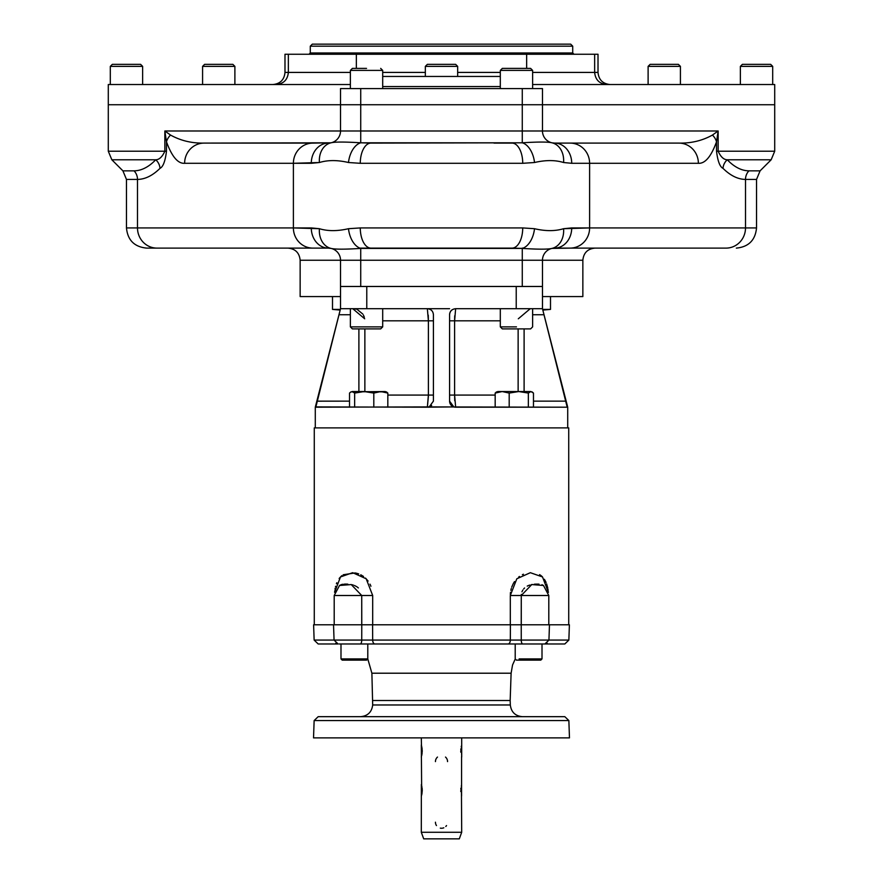 <?xml version="1.0" encoding="UTF-8"?>
<svg xmlns="http://www.w3.org/2000/svg" width="883" height="883" viewBox="0 0 883 883"><rect width="100%" height="100%" fill="white"/><g stroke="black" fill="none" stroke-linecap="round" stroke-linejoin="round"><path stroke-width="1.32" d="M350.374 308.697L350.374 326.876L382.692 326.876L350.374 326.876L352.394 328.895L380.672 328.895L382.692 326.876L382.692 308.697M376.357 328.895L357.703 328.895M516.467 326.876L500.308 326.876L516.467 326.876M532.626 308.697L532.626 326.876L530.606 328.895L502.328 328.895L500.308 326.876L500.308 308.697M524.546 328.895L508.387 328.895M352.394 68.388L366.533 68.388C384.469 68.388 384.469 68.388 366.533 68.388C348.586 68.388 348.586 68.388 366.533 68.388L352.394 68.388L350.374 70.408L382.692 70.408L350.374 70.408L350.374 88.576M508.387 68.388L502.328 68.388L500.308 70.408L532.626 70.408L500.308 70.408L500.308 88.576M502.328 68.388L530.606 68.388L532.626 70.408L532.626 88.576M507.637 68.388L526.29 68.388M457.659 76.457L457.659 66.368L455.639 64.349L441.5 64.349C459.436 64.349 459.436 64.349 441.5 64.349C423.564 64.349 423.564 64.349 441.5 64.349L427.361 64.349L425.341 66.368L457.659 66.368L425.341 66.368L425.341 76.457M306.026 84.536L234.889 84.536L234.889 66.368L232.869 64.349L204.602 64.349L202.582 66.368L234.889 66.368L202.582 66.368L202.582 84.536L119.602 84.536L341.368 84.536M117.638 64.349L140.607 64.349L112.329 64.349L110.309 66.368L142.627 66.368L110.309 66.368L110.309 84.536M136.291 64.349L140.607 64.349L142.627 66.368L142.627 84.536M747.702 64.349L770.671 64.349L742.393 64.349L740.373 66.368L772.691 66.368L740.373 66.368L740.373 84.536L680.418 84.536L680.418 66.368L675.683 66.368L680.418 66.368L678.398 64.349L650.131 64.349L648.111 66.368L675.683 66.368L648.111 66.368L648.111 84.536L576.974 84.536M766.356 64.349L770.671 64.349L772.691 66.368L772.691 84.536L532.626 84.536L774.711 84.536L774.711 151.214L716.521 151.214C717.736 161.148 719.888 166.854 723 168.344A12.119 11.336 134.1 0 1 727.261 159.779C723.707 159.68 720.671 156.821 718.155 151.214L716.521 151.214C717.736 161.148 719.888 166.854 723 168.344A12.119 11.336 134.1 0 1 727.261 159.779C723.707 159.68 720.671 156.821 718.155 151.214L718.155 130.982L522.272 130.982L522.272 104.735L360.728 104.735L360.728 88.576L522.272 88.576L522.272 104.735L774.711 104.735L542.471 104.735L542.471 130.982L522.272 130.982L522.272 104.735L360.728 104.735L360.728 130.982L340.529 130.982A12.119 12.119 0 0 1 331.059 142.803C334.988 141.81 344.867 141.81 360.728 142.803L370.959 143.101A20.199 10.684 -90 0 0 360.275 163.3L348.487 162.516A20.199 12.13 -80.3 0 1 360.728 142.803L360.728 130.982L522.272 130.982L522.272 142.803C538.034 141.81 547.913 141.81 551.941 142.803L554.59 143.101A12.119 12.119 0 0 1 542.471 130.982L542.471 104.735L522.272 104.735L522.272 88.576L542.471 88.576L542.471 104.735L542.471 88.576L360.728 88.576L360.728 104.735L340.529 104.735L360.728 104.735L360.728 130.982L340.529 130.982A12.119 12.119 0 0 1 331.059 142.803C334.988 141.81 344.867 141.81 360.728 142.803L522.272 142.803C538.034 141.81 547.913 141.81 551.941 142.803A12.119 12.119 0 0 1 542.471 130.982A12.119 12.119 0 0 0 551.941 142.803L554.59 143.101A12.119 12.119 0 0 1 542.471 130.982L718.155 130.982L716.521 141.821A20.199 13.874 -165.1 0 0 712.471 135.044L718.155 130.982L712.471 135.044C702.382 140.673 691.19 143.355 678.884 143.101L554.59 143.101A20.199 17.13 -90 0 1 571.72 163.3L563.575 162.516A20.199 15.916 -77.4 0 0 551.941 142.803A20.199 15.916 -77.4 0 1 563.575 162.516C555.252 159.955 545.562 159.955 534.513 162.516A20.199 12.13 -99.7 0 0 522.272 142.803L522.272 130.982L360.728 130.982L360.728 142.803A20.199 12.13 -80.3 0 0 348.487 162.516C337.549 159.955 327.858 159.955 319.425 162.516A20.199 15.916 -102.6 0 1 331.059 142.803L204.116 143.101A20.199 19.492 -90 0 0 184.624 163.3C177.947 163.785 171.887 156.622 166.479 141.821A20.199 13.874 -14.9 0 1 170.529 135.044L164.845 130.982L166.479 141.821A20.199 13.874 -14.9 0 1 170.529 135.044C180.629 140.673 191.821 143.355 204.116 143.101A20.199 19.492 -90 0 0 184.624 163.3C177.947 163.785 171.887 156.622 166.479 141.821L164.845 130.982L170.529 135.044C180.629 140.673 191.821 143.355 204.116 143.101L312.88 143.101A20.199 19.492 -90 0 0 293.388 163.3L184.624 163.3L293.388 163.3A20.199 19.492 -90 0 1 312.88 143.101L331.059 142.803A20.199 15.916 -102.6 0 0 319.425 162.516L311.28 163.3A20.199 17.13 -90 0 1 328.41 143.101A20.199 17.13 -90 0 0 311.28 163.3L293.388 163.3L293.388 227.924L126.468 227.924C127.66 240.187 134.393 246.92 146.666 248.112L328.41 248.112C275.154 248.112 275.154 248.112 328.41 248.112A20.199 17.13 -90 0 1 311.28 227.924L126.468 227.924L126.468 179.426L137.494 179.426L137.494 227.924A20.199 19.492 -90 0 0 156.975 248.112L146.666 248.112M542.714 309.635L542.471 308.697L455.639 308.697L454.613 320.816L455.639 308.697C451.908 309.105 449.889 311.125 449.579 314.756A6.06 6.06 0 0 1 452.228 309.745A6.06 6.06 0 0 0 449.579 314.756C449.889 311.125 451.908 309.105 455.639 308.697L516.224 308.697L516.224 286.478L366.776 286.478L366.776 308.697L340.529 308.697L340.529 260.231L300.143 260.231C299.425 252.869 295.386 248.829 288.024 248.112L312.88 248.112A20.199 19.492 -90 0 1 293.388 227.924A20.199 19.492 -90 0 0 312.88 248.112L156.975 248.112A20.199 19.492 -90 0 1 137.494 227.924L137.494 179.426C145.11 179.315 152.616 175.618 160 168.344C163.123 166.832 165.276 161.125 166.479 151.214L164.845 151.214L164.845 130.982L340.529 130.982L340.529 104.735L108.289 104.735L340.529 104.735L340.529 130.982L164.845 130.982L164.845 151.214C162.306 156.843 159.271 159.702 155.739 159.779A12.119 11.336 -134.1 0 1 160 168.344C163.123 166.832 165.276 161.125 166.479 151.214L164.845 151.214C162.306 156.843 159.271 159.702 155.739 159.779L111.843 159.779L108.289 151.214L164.845 151.214L108.289 151.214L108.289 84.536L350.374 84.536M333.752 624.789L314.271 624.789L314.271 427.891L567.714 427.891L567.714 407.195L542.471 308.697L516.224 308.697L516.224 286.478L356.986 286.478L529.37 286.478M553.023 248.112L726.025 248.112A20.199 19.492 -90 0 0 745.506 227.924L589.612 227.924A20.199 19.492 90 0 1 570.12 248.112L554.59 248.112A12.119 12.119 0 0 0 542.471 260.231L542.471 286.478L522.272 286.478L542.471 286.478L542.471 308.697L544.005 314.756L532.626 314.756L544.005 314.756L567.118 406.908L565.915 401.136L533.475 401.136L565.915 401.136L542.471 308.697L542.471 260.231L522.272 260.231L522.272 248.41L360.728 248.41A20.199 12.13 -99.7 0 1 348.487 228.708L360.275 227.924A20.199 10.684 90 0 0 370.959 248.112L391.014 248.112L360.728 248.41C344.966 249.414 335.087 249.414 331.059 248.41A20.199 15.916 -77.4 0 1 319.425 228.708C327.748 231.258 337.438 231.258 348.487 228.708L360.275 227.924A20.199 10.684 90 0 0 370.959 248.112L512.041 248.112A20.199 10.684 90 0 0 522.725 227.924L534.513 228.708A20.199 12.13 99.7 0 1 522.272 248.41L512.041 248.112A20.199 10.684 90 0 0 522.725 227.924L360.275 227.924L522.725 227.924L534.513 228.708C545.451 231.258 555.142 231.258 563.575 228.708A20.199 15.916 77.4 0 1 551.941 248.41C548.012 249.414 538.133 249.414 522.272 248.41L522.272 260.231L300.143 260.231L300.143 296.578L340.529 296.578L332.505 296.578L332.505 309.403L340.352 309.403L332.505 309.403L340.176 310.076M317.074 401.18L349.525 401.136L317.085 401.136L315.54 407.195L429.193 406.908A6.06 6.06 0 0 1 427.361 407.195L453.807 406.908L449.579 401.136A6.06 6.06 0 0 0 455.639 407.195L453.807 406.908L449.579 401.136A6.06 6.06 0 0 0 455.639 407.195L454.613 395.076L449.579 395.076L454.613 395.076L455.639 407.195L567.46 407.195L429.193 406.908L433.421 401.136L433.421 314.756C433.1 311.114 431.081 309.094 427.361 308.697L366.776 308.697L427.361 308.697C431.081 309.094 433.1 311.114 433.421 314.756L433.421 401.136L429.193 406.908A6.06 6.06 0 0 1 427.361 407.195L428.387 395.076L387.825 395.076L428.387 395.076L428.387 320.816L382.692 320.816L433.421 320.816L428.387 320.816L427.361 308.697L449.579 308.697L427.361 308.697L428.387 320.816L428.387 395.595L427.361 407.195L428.376 396.412L427.361 407.195L315.882 406.908L338.995 314.756L350.374 314.756L338.995 314.756L340.529 308.697L340.529 260.231A12.119 12.119 0 0 0 331.059 248.41L328.41 248.112A20.199 17.13 -90 0 1 311.28 227.924L319.425 228.708C327.748 231.258 337.438 231.258 348.487 228.708A20.199 12.13 -99.7 0 0 360.728 248.41L360.728 260.231L340.529 260.231A12.119 12.119 0 0 0 331.059 248.41A20.199 15.916 -77.4 0 1 319.425 228.708L293.388 227.924L293.388 163.3L319.425 162.516C327.858 159.955 337.549 159.955 348.487 162.516L360.275 163.3A20.199 10.684 -90 0 1 370.959 143.101L522.272 142.803A20.199 12.13 -99.7 0 1 534.513 162.516L522.725 163.3A20.199 10.684 -90 0 0 512.041 143.101L494.005 143.101L512.041 143.101A20.199 10.684 -90 0 1 522.725 163.3L360.275 163.3L522.725 163.3L534.513 162.516C545.562 159.955 555.252 159.955 563.575 162.516L571.72 163.3A20.199 17.13 -90 0 0 554.59 143.101L570.12 143.101A20.199 19.492 -90 0 1 589.612 163.3L571.72 163.3L589.612 163.3A20.199 19.492 -90 0 0 570.12 143.101L678.884 143.101C691.19 143.355 702.382 140.673 712.471 135.044A20.199 13.874 -165.1 0 1 716.521 141.821C711.146 156.578 705.098 163.741 698.376 163.3A20.199 19.492 -90 0 0 678.884 143.101L553.023 143.101L678.884 143.101A20.199 19.492 -90 0 1 698.376 163.3L589.612 163.3L589.612 227.924A20.199 19.492 90 0 1 570.12 248.112L551.941 248.41A12.119 12.119 0 0 0 542.471 260.231L522.272 260.231L522.272 286.478L360.728 286.478L360.728 260.231L522.272 260.231L522.272 286.478L340.529 286.478L360.728 286.478L360.728 248.41C344.966 249.414 335.087 249.414 331.059 248.41A12.119 12.119 0 0 0 328.41 248.112L288.024 248.112M430.926 406.037A6.06 6.06 0 0 0 431.655 405.418A6.06 6.06 0 0 1 430.926 406.037L430.915 406.048M428.387 395.076L433.421 395.076L428.387 395.076M358.895 391.544L358.895 328.895L358.895 391.544M495.175 395.076L454.613 395.087L454.613 320.816L449.579 320.816L454.613 320.816L454.613 395.076L495.175 395.076M524.105 391.544L524.105 328.895L524.105 391.544M449.579 401.136L449.579 314.756L449.579 401.136M454.712 315.805L454.624 319.503L454.712 315.805M454.613 320.242L454.613 320.816L454.613 320.242M529.447 308.719L529.999 308.697L529.447 308.719M352.759 308.697L354.039 308.763L352.759 308.697L364.701 318.796L352.759 308.697M355.275 308.962L356.18 309.193L355.275 308.962M357.427 309.635L362.825 314.083L357.427 309.635M363.41 315.054L364.348 317.317L363.41 315.054M428.376 319.514L428.255 315.154L428.376 319.514M429.712 309.171A6.06 6.06 0 0 1 430.761 309.745A6.06 6.06 0 0 0 429.712 309.171M530.241 308.697L518.299 318.796L530.241 308.697M500.308 320.816L454.613 320.816L500.308 320.816M454.624 396.379L454.745 400.761L454.624 396.379M544.005 314.756L543.862 314.16L544.005 314.756M518.133 328.895L518.133 391.544L518.133 328.895M450.231 403.873L450.727 404.679L450.231 403.873M364.867 328.895L364.867 391.544L364.867 328.895M317.085 401.136L340.529 308.697L366.776 308.697L366.776 286.478M315.286 427.891L315.286 407.195L340.529 308.697M532.526 44.15L312.306 44.15L570.694 44.15L572.714 46.17L310.286 46.17L310.286 52.98L572.714 52.98L310.286 52.98L309.028 54.249M573.972 54.249L572.714 52.98L572.714 46.17L310.286 46.17L312.306 44.15M542.824 310.076L550.495 309.403L542.648 309.403L550.495 309.403L550.495 296.578L542.471 296.578L582.857 296.578L582.857 260.231L542.471 260.231A12.119 12.119 0 0 1 554.59 248.112L551.941 248.41C548.012 249.414 538.133 249.414 522.272 248.41A20.199 12.13 99.7 0 0 534.513 228.708C545.451 231.258 555.142 231.258 563.575 228.708L571.72 227.924A20.199 17.13 90 0 1 554.59 248.112A20.199 17.13 90 0 0 571.72 227.924L589.612 227.924L563.575 228.708A20.199 15.916 77.4 0 1 551.941 248.41A12.119 12.119 0 0 0 542.471 260.231L582.857 260.231C583.575 252.869 587.614 248.829 594.976 248.112M519.127 658.917L542.007 658.917L519.127 658.917M337.736 643.972A4.04 3.4 90 0 1 335.805 643.254A4.04 3.4 90 0 0 337.736 643.972L318.178 643.972L314.138 640.076L361.743 640.076L314.138 640.076L313.608 624.789L361.776 624.789L361.732 595.506L372.692 595.506L366.18 578.773L352.67 572.692L340.485 576.941L334.613 592.383L340.485 576.941L352.67 572.692L366.18 578.773L372.692 595.506L361.732 595.506L351.235 584.568L339.525 585.473L351.235 584.568L361.732 595.506L334.204 595.506L334.204 624.789L372.593 624.789L372.67 640.076A4.04 2.185 90 0 0 374.856 643.972L515.208 643.972L515.208 658.917L516.423 660.131L540.793 660.131L542.007 658.917L542.007 643.972L519.127 643.972M535.363 660.131L521.853 660.131M367.792 658.917L340.993 658.917L367.792 658.917L367.792 643.972L340.993 643.972L340.993 658.917L342.207 660.131L366.577 660.131L367.792 658.917L371.886 673.21L511.114 673.21L512.548 664.987L515.253 658.961M358.068 716.676L524.932 716.676M503.718 716.676L491.732 716.676M391.268 716.676L379.282 716.676M543.475 585.473L548.796 595.506L521.268 595.506L521.268 624.789L548.796 624.789L548.796 595.506L521.268 595.506L531.765 584.568L543.475 585.473L541.952 584.712L543.475 585.473L531.765 584.568L521.268 595.506L521.268 624.789L510.407 624.789L510.33 640.076L372.67 640.076L372.593 624.789L521.224 624.789L521.257 640.076L510.33 640.076A4.04 2.185 90 0 1 508.144 643.972L360.286 643.972A4.04 1.457 90 0 0 361.743 640.076L361.776 624.789L510.407 624.789L510.33 640.076L361.743 640.076L361.776 624.789L348.321 624.789M521.224 624.789L521.257 640.076L568.862 640.076L548.939 640.076L549.469 624.789L521.224 624.789L521.268 595.506L510.308 595.506L521.268 595.506L521.268 624.789L534.679 624.789M362.957 624.789L372.692 624.789L362.957 624.789M510.308 624.789L546.588 624.789L510.308 624.789L510.308 595.506L516.82 578.784L530.352 572.692L542.526 576.952L548.387 592.383L542.526 576.952L530.352 572.692L516.82 578.784L510.308 595.506L510.308 624.789M544.899 643.972L522.714 643.972A4.04 1.457 90 0 1 521.257 640.076A4.04 1.457 90 0 0 522.714 643.972L508.144 643.972A4.04 2.185 90 0 0 510.33 640.076L548.939 640.076L544.899 643.972L564.822 643.972L568.862 640.076L569.392 624.789L549.469 624.789L568.729 624.789L568.729 427.891L531.467 427.891M358.068 737.879L524.932 737.879M313.531 737.879L569.469 737.879L568.862 720.572L564.822 716.676L318.178 716.676L314.138 720.572L568.862 720.572L314.138 720.572L313.531 737.879M339.204 643.972L360.286 643.972A4.04 1.457 90 0 0 361.743 640.076L372.67 640.076A4.04 2.185 90 0 0 374.856 643.972L340.297 643.972M545.264 643.972A4.04 3.4 -90 0 0 547.195 643.254A4.04 3.4 -90 0 1 545.264 643.972C571.124 643.972 571.124 643.972 545.264 643.972M522.427 716.676C515.264 716.014 511.224 712.117 510.319 704.976L372.681 704.976L371.886 673.21L511.114 673.21L510.164 700.517L372.836 700.517L510.164 700.517L510.319 704.976L372.681 704.976C371.776 712.117 367.736 716.014 360.573 716.676M543.796 643.972L374.856 643.972M370.937 586.246L370.33 584.844L370.937 586.246M370.308 584.789L369.988 584.149L370.308 584.789M368.101 581.069L365.507 578.111L368.101 581.069M363.509 576.444L360.761 574.767L363.509 576.444M358.697 573.884L356.423 573.21L358.697 573.884M355.882 573.1L355.132 572.957L355.882 573.1M355.087 572.946L343.211 574.756L355.087 572.946M341.964 575.606L340.981 576.444L341.964 575.606M339.812 577.681L339.149 578.531L339.812 577.681M336.809 582.736L336.423 583.74L336.809 582.736M335.628 586.268L335.474 586.886L335.628 586.268M335.154 588.332L334.988 589.248L335.154 588.332M334.767 590.793L334.69 591.533L334.767 590.793M372.692 595.506L372.692 624.789L372.692 595.506M548.387 592.35L548.332 591.709L548.387 592.35M548.166 590.33L548.045 589.502L548.166 590.33M547.824 588.233L546.621 583.862L547.824 588.233M546.091 582.493L545.705 581.654L546.091 582.493M545.65 581.544L544.381 579.292L545.65 581.544M542.261 576.687L541.113 575.672L542.261 576.687M541.003 575.584L539.59 574.634L541.003 575.584M523.431 574.226L522.394 574.701L523.431 574.226M519.48 576.456L518.619 577.129L519.48 576.456M514.535 581.577L513.807 582.714L514.535 581.577M513.785 582.758L513.233 583.718L513.785 582.758M513.155 583.873L511.732 587.118L513.155 583.873M511.312 588.42L510.838 590.33L511.312 588.42M510.506 592.305L510.44 592.923L510.506 592.305M510.429 593.023L510.33 594.491L510.429 593.023M339.525 585.473L334.204 595.506L361.732 595.506L361.732 624.789M339.558 585.451L340.253 585.054L339.558 585.451M341.103 584.689L341.71 584.513L341.103 584.689M341.898 584.458L343.046 584.248L341.898 584.458M344.304 584.127L345.728 584.082L344.304 584.127M345.893 584.082L347.825 584.149L345.893 584.082M351.92 584.712L353.321 585.087L351.92 584.712M354.403 585.473L356.787 586.698L354.403 585.473M356.864 586.754L358.377 587.935L356.864 586.754M521.268 595.462L521.323 594.425L521.268 595.462M521.963 591.809L522.261 591.124L521.963 591.809M522.526 590.617L522.868 590.054L522.526 590.617M523.696 588.906L524.568 587.99L523.696 588.906M527.228 586.102L528.652 585.451L527.228 586.102M528.785 585.407L529.8 585.054L528.785 585.407M531.191 584.689L532.328 584.469L531.191 584.689M534.27 584.215L536.489 584.093L534.27 584.215M537.427 584.082L538.983 584.149L537.427 584.082M352.096 391.544L354.657 393.078L354.657 407.195L354.657 393.078L352.096 391.544L364.226 391.544L354.657 393.078L364.226 391.544L373.807 393.078L373.807 407.195L373.807 393.078L380.816 391.544L387.825 393.078L386.445 391.897L356.533 391.544L364.226 391.544L373.807 393.078L380.816 391.544L387.825 393.078L385.253 391.544L350.904 391.897L349.525 393.078L349.525 407.195L349.525 393.078L350.904 391.897M387.825 393.078L387.825 407.195L387.825 393.078M502.184 391.544L518.774 391.544L509.193 393.078L502.184 391.544L497.747 391.544L495.175 393.078L496.555 391.897L502.184 391.544L495.175 393.078L495.175 407.195L495.175 393.078L502.184 391.544L518.774 391.544L509.193 393.078L509.193 407.195L509.193 393.078L502.184 391.544M530.904 391.544L518.774 391.544L530.904 391.544L528.343 393.078L518.774 391.544L528.343 393.078L528.343 407.195L528.343 393.078L530.904 391.544L533.475 393.078L532.096 391.897M533.475 393.078L533.475 407.195L533.475 393.078M421.346 784.468L421.301 832.283L423.697 838.85L459.303 838.85L423.697 838.85L459.303 838.85L461.699 832.283L461.401 785.373M461.566 756.643L461.566 796.013M461.699 737.879L461.699 757.062L461.412 745.992M461.356 746.179L461.224 746.764M460.893 748.817L460.794 749.866L460.893 748.817M460.805 752.206L460.76 751.003M460.893 788.199L460.794 789.247L460.893 788.199M460.805 791.587L460.76 790.627M421.301 832.283L461.699 832.283L421.301 832.283M422.206 752.161L421.301 744.943L421.71 794.899M421.765 794.667L422.096 792.68M422.206 791.532L422.24 790.384M422.24 790.362L422.096 788.033M421.765 786.102L421.423 784.744M421.301 737.879L421.71 755.517M421.765 755.285L422.096 753.298M421.765 746.72L421.423 745.362M421.301 757.062L422.107 753.276M422.206 752.04L422.195 749.733M422.096 748.652L421.942 747.636M461.368 746.135L461.235 746.698M421.301 796.444L422.107 792.658M422.206 791.411L422.184 789.027M421.942 786.996L421.346 784.446M447.56 761.61A6.06 6.06 0 0 0 445.507 757.062A6.06 6.06 0 0 1 447.56 761.61M437.493 757.062A6.06 6.06 0 0 0 435.44 761.61A6.06 6.06 0 0 1 437.493 757.062M435.44 822.194A6.06 6.06 0 0 0 436.467 825.561A6.06 6.06 0 0 1 435.44 822.194M440.308 828.133A6.06 6.06 0 0 0 443.818 827.79A6.06 6.06 0 0 1 440.308 828.133M445.783 826.477A6.06 6.06 0 0 0 446.533 825.561A6.06 6.06 0 0 1 445.783 826.477M541.632 84.536L532.626 84.536M272.88 84.536C280.231 83.819 284.271 79.779 284.988 72.417L288.355 72.417L288.355 54.249L284.988 54.249L284.988 72.417L350.374 72.417L288.355 72.417C287.637 79.779 283.598 83.819 276.236 84.536M288.355 54.249L598.012 54.249L598.012 72.417L532.626 72.417L598.012 72.417C598.729 79.779 602.758 83.819 610.12 84.536M382.692 72.417L425.341 72.417L382.692 72.417M457.659 72.417L500.308 72.417L457.659 72.417M306.026 54.249L356.346 54.249L356.346 68.388L356.346 54.249L526.654 54.249L526.654 68.388L526.654 54.249L585.893 54.249M297.107 54.249L310.187 54.249M386.401 248.112L360.728 248.112M359.845 248.112L370.959 248.112M522.272 248.112L523.155 248.112M736.334 248.112C748.607 246.92 755.34 240.187 756.532 227.924L756.532 179.426L745.506 179.426C737.89 179.315 730.384 175.618 723 168.344C730.384 175.618 737.89 179.315 745.506 179.426L756.532 179.426L760.086 170.849L748.939 170.849A12.119 11.689 -90 0 0 745.506 179.426L745.506 227.924L589.612 227.924L589.612 163.3L698.376 163.3C705.098 163.741 711.146 156.578 716.521 141.821L716.521 151.214L716.521 141.821L718.155 130.982L718.155 151.214L774.711 151.214L771.157 159.779L727.261 159.779C734.292 167.053 741.51 170.739 748.939 170.849L760.086 170.849L771.157 159.779L727.261 159.779C734.292 167.053 741.51 170.739 748.939 170.849A12.119 11.689 -90 0 0 745.506 179.426L745.506 227.924L756.532 227.924L745.506 227.924A20.199 19.492 -90 0 1 726.025 248.112L570.12 248.112M166.479 141.821L166.479 151.214L166.479 141.821M134.061 170.849C141.512 170.728 148.73 167.042 155.739 159.779A12.119 11.336 -134.1 0 1 160 168.344C152.616 175.618 145.11 179.315 137.494 179.426A12.119 11.689 -90 0 0 134.061 170.849A12.119 11.689 -90 0 1 137.494 179.426L126.468 179.426L122.914 170.849L134.061 170.849C141.512 170.728 148.73 167.042 155.739 159.779L111.843 159.779L122.914 170.849L134.061 170.849L122.914 170.849M331.059 248.41A12.119 12.119 0 0 0 328.41 248.112L331.059 248.41M340.529 88.576L360.728 88.576L340.529 88.576L340.529 104.735L340.529 88.576M382.692 86.556L500.308 86.556L382.692 86.556M382.692 76.457L500.308 76.457M382.692 88.576L382.692 70.408L380.672 68.388M338.101 643.972L334.061 640.076L333.531 624.789M594.645 54.249L594.645 72.417C595.363 79.779 599.402 83.819 606.764 84.536"/></g></svg>
